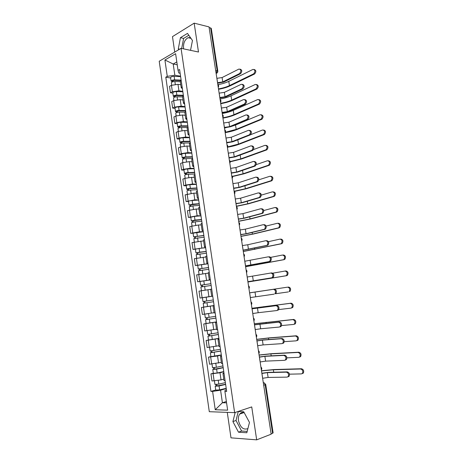 <?xml version="1.0" encoding="UTF-8"?>
<svg xmlns="http://www.w3.org/2000/svg" width="463" height="463" viewBox="0 0 463 463"><rect width="100%" height="100%" fill="white"/><g stroke="black" fill="none" stroke-linecap="round" stroke-linejoin="round"><path stroke-width="0.69" d="M183.649 48.881L183.551 48.326C183.221 43.169 184.731 39.627 188.082 37.694L190.519 37.694M247.884 428.616C243.463 430.185 240.32 427.517 238.457 420.612C238.098 417.863 238.538 415.664 239.776 414.02C240.968 412.614 242.462 412.192 244.256 412.759M227.275 412.377L230.991 437.848L256.676 439.85L271.156 434.19L209.027 26.9L194.165 23.15L172.479 36.623L174.73 52.076M181.056 48.337L159.22 61.249L209.293 411.7L234.625 412.649L181.056 48.337L198.494 52.024L194.165 23.15M256.676 439.85L251.733 406.913L234.625 412.649M273.118 432.859L272.574 433.281L265.166 384.788C264.877 383.503 264.263 382.803 263.32 382.681L263.297 382.681M271.104 433.854L272.574 433.281M209.12 27.485L211.267 28.359M180.813 84.787L177.995 84.335L171.443 85.331L169.516 86.361L170.448 92.803L172.375 91.79L178.938 90.8L182.781 91.379M181.137 80.14L180.298 81.28L181.247 87.756M172.855 93.156L170.448 92.803M182.376 88.595L181.253 87.82L182.098 86.703M183.035 100.02L180.223 99.632L173.654 100.627L171.715 101.611L172.647 108.087L174.592 107.127L181.172 106.131L185.015 106.623M183.412 95.685L182.561 96.761L183.51 103.272M175.06 108.388L172.647 108.087M184.633 104.042L183.522 103.33L184.378 102.288M185.275 115.339L182.463 115.009L175.871 116.01L173.92 116.942L174.858 123.453L176.814 122.539L183.412 121.543L187.255 121.954M185.698 111.317L184.835 112.318L185.79 118.875M177.271 123.702L174.858 123.453M186.907 119.576L185.796 118.927L186.67 117.955M187.521 130.74L184.714 130.473L178.105 131.469L176.143 132.354L177.086 138.9L179.054 138.038L185.669 137.036L189.506 137.366M187.995 127.03L187.116 127.967L188.082 134.565M179.494 139.097L177.086 138.9M189.188 135.19L188.088 134.611L188.973 133.709M189.784 146.221L186.977 146.013L180.35 147.02L178.377 147.847L179.32 154.428L181.305 153.623L187.937 152.616L191.775 152.859M190.31 142.835L189.419 143.698L190.386 150.336M181.733 154.573L179.32 154.428M191.485 150.886L190.391 150.382L191.288 149.549M192.058 161.784L189.251 161.645L182.607 162.646L180.616 163.427L181.571 170.043L183.568 169.284L190.218 168.283L194.055 168.434M192.631 158.722L191.728 159.515L192.701 166.194M183.979 170.135L181.571 170.043M193.794 166.674L192.706 166.234L193.621 165.47M194.344 177.433L191.537 177.358L184.876 178.365L182.873 179.094L183.834 185.744L185.842 185.038L192.51 184.031L196.341 184.095M194.969 174.701L194.049 175.425L195.033 182.144M186.236 185.779L183.834 185.744M196.115 182.544L195.039 182.179L195.959 181.49M196.642 193.164L193.841 193.152L185.142 194.842L186.109 201.527L194.813 199.866L198.644 199.842M197.319 190.768L196.387 191.416L197.371 198.176M188.51 201.509L186.109 201.527M198.448 198.505L197.377 198.21L198.314 197.591M198.951 208.987L196.15 209.039L187.422 210.671L188.395 217.396L197.134 215.781L200.959 215.677M199.68 206.92L198.737 207.499L199.727 214.3M190.797 217.326L188.395 217.396M200.797 214.548L199.732 214.328L200.682 213.784M201.278 224.891L198.477 225.006L189.72 226.592L190.692 233.352L199.466 231.789L203.286 231.593M202.053 223.166L201.098 223.664L202.094 230.516M193.094 233.225L190.692 233.352M203.153 230.684L202.099 230.533L203.066 230.065M203.61 240.882L192.023 242.6L193.002 249.395L205.63 247.595M204.443 239.504L203.471 239.927L204.478 246.814M195.403 249.21L193.002 249.395M205.526 246.906L204.478 246.831L205.462 246.438M205.96 256.959L194.344 258.695L195.328 265.531L207.98 263.69M206.845 255.929L205.861 256.276L206.874 263.21L207.87 262.903M197.724 265.287L195.328 265.531M207.916 263.221L206.874 263.221M208.321 273.129L196.671 274.877L197.66 281.747L210.347 279.866M209.264 272.447L208.263 272.719L209.282 279.693M200.12 281.44L197.66 281.747M210.312 279.629L209.282 279.698L210.289 279.461M207.684 289.803L199.015 291.146L200.01 298.056L212.725 296.135L200.01 298.056M211.689 289.057L210.677 289.253L211.701 296.274L212.725 296.112L211.701 296.274M214.103 305.563L201.376 307.507L202.372 314.458L214.097 312.675M214.137 305.765L213.102 305.875L214.12 305.684M204.617 306.975L201.376 307.507M213.107 305.881L214.137 312.942L215.173 312.861M216.505 321.976L203.743 323.961L204.75 330.947L216.505 329.152M216.591 322.561L215.544 322.595L216.557 322.323M206.133 323.51L203.743 323.961M215.55 322.607L216.586 329.697L217.633 329.697M218.918 338.476L206.128 340.502L207.14 347.528L218.924 345.716M219.063 339.454L218.004 339.408L219.005 339.061M208.518 339.992L206.128 340.502M218.004 339.425L219.045 346.55L220.11 346.631M221.343 355.069L217.546 355.989L208.524 357.141L209.542 364.207L221.355 362.379M221.546 356.446L220.475 356.319L221.464 355.891M210.908 356.568L208.524 357.141M220.475 356.336L221.522 363.501L222.605 363.663M223.785 371.754L219.989 372.773L210.931 373.867L211.956 380.974L221.025 379.903L223.803 379.128M224.046 373.537L222.958 373.323L223.942 372.813M213.316 373.236L210.931 373.867M222.958 373.352L224.011 380.545L225.105 380.794M177.225 64.762L173.203 64.01L174.829 75.226L180.564 76.21M180.136 73.264L178.811 73.032L178.047 70.376L175.61 53.702L164.915 59.993L173.203 64.01L176.814 61.938M226.43 389.823L225.122 390.205L224.908 391.455L226.667 391.461L179.586 69.519L178.047 70.376M224.908 391.455L227.64 410.166L215.243 409.743L212.604 391.403L220.585 390.199L222.402 402.741L226.569 402.833M174.829 75.226L167.27 76.372L165.795 77.194L210.925 391.397L212.604 391.403M167.27 76.372L164.915 59.993M190.536 50.34L192.469 40.472L187.486 33.388L180.431 37.7L178.29 48.887L178.816 49.657M235.187 412.464L232.906 421.579L238.497 432.187L246.82 432.755L249.482 422.435L243.694 411.717L238.011 411.514M226.372 401.496L222.402 402.741L215.243 409.743M226.239 388.538L220.585 390.199M170.668 78.004L165.795 77.194M215.741 389.996L210.925 391.397M188.811 35.269L183.608 38.423L181.675 48.465M179.644 49.171L178.29 48.887M183.608 38.423L180.431 37.7M238.277 411.526L236.026 420.491L241.617 431.041L247.167 431.406M241.617 431.041L238.497 432.187M236.026 420.491L232.906 421.579M240.129 69.149C242.184 69.977 242.311 71.505 240.511 73.727L239.585 73.548C241.431 71.082 241.223 69.577 238.954 69.045L222.09 77.558L216.875 78.334M239.585 73.548L222.761 81.916L217.541 82.692M217.622 83.23L223.681 82.078L240.511 73.727M254.199 69.479C256.253 70.33 256.369 71.84 254.552 74.011L253.655 73.837C255.524 71.395 255.316 69.913 253.024 69.381L228.78 81.343C225.794 82.784 222.205 83.884 218.004 84.631M180.57 80.585L174.117 80.348L172.427 80.95L172.878 81.199L172.057 81.638L171.119 81.129C171.379 80.365 172.554 79.949 174.644 79.873L174.134 76.366C172.045 76.436 170.87 76.858 170.615 77.634L171.113 81.094M181.137 80.111L174.644 79.873M180.628 76.627L174.134 76.366M172.954 81.737L172.786 80.585M180.362 81.725L174.887 81.529C172.792 81.604 171.617 82.026 171.362 82.779L171.709 85.198M172.114 82.02L172.057 81.638M218.548 89.284C223.137 88.491 227.067 87.316 230.337 85.759L254.552 74.011M253.655 73.837L229.44 85.609C226.401 87.056 222.755 88.149 218.484 88.896M242.467 84.33C244.568 85.151 244.713 86.674 242.913 88.908L241.987 88.751C243.839 86.245 243.596 84.752 241.264 84.266L224.364 92.363L219.132 93.144M242.913 88.908L241.987 88.751L225.035 96.744L219.803 97.525M219.879 98.023L225.961 96.883L242.896 88.913M244.811 99.591C246.941 100.361 247.126 101.877 245.373 104.146L244.452 104.013C246.241 101.513 245.975 100.025 243.66 99.533L226.644 107.248L221.407 108.029M244.366 104.053L227.321 111.647L222.078 112.434M222.147 112.897L228.247 111.768L245.286 104.187M256.548 84.492C258.643 85.337 258.782 86.847 256.965 89.023L256.068 88.873C257.943 86.396 257.7 84.914 255.344 84.434L231.02 95.829C227.97 97.23 224.306 98.301 220.035 99.047M183.331 95.731L176.328 95.563L174.626 96.148L175.072 96.373L174.25 96.796L173.318 96.327C173.584 95.609 174.765 95.21 176.86 95.118L176.345 91.593C174.25 91.68 173.075 92.085 172.809 92.814L173.312 96.298M183.354 95.274L176.86 95.118M182.839 91.767L176.345 91.593M175.164 96.998L174.991 95.8M182.584 96.906L177.097 96.784C175.002 96.877 173.822 97.276 173.556 97.988L173.92 100.5M174.319 97.271L174.25 96.796M220.735 103.666C225.342 102.873 229.283 101.733 232.576 100.251L256.942 89.035M256.051 88.879L231.679 100.118C228.629 101.501 224.96 102.56 220.683 103.301M258.904 99.586C261.028 100.378 261.201 101.883 259.436 104.094L258.545 103.961C260.351 101.495 260.084 100.02 257.746 99.533L233.271 110.391C230.204 111.728 226.529 112.764 222.24 113.499M185.646 110.946L178.544 110.865L176.837 111.427L177.283 111.629L176.455 112.029L175.523 111.606C175.795 110.941 176.982 110.553 179.083 110.443L178.568 106.895C176.472 107.005 175.286 107.393 175.014 108.076L175.518 111.577M185.582 110.518L179.083 110.443M185.067 106.994L178.568 106.895M177.387 112.335L177.207 111.097M184.83 112.173L179.326 112.115C177.225 112.225 176.038 112.613 175.766 113.279L176.143 115.889M176.536 112.602L176.455 112.029M222.94 118.117C227.559 117.33 231.517 116.23 234.828 114.812L259.349 104.134M258.458 104.001L233.937 114.702C230.863 116.016 227.183 117.041 222.888 117.776M247.173 114.94C249.326 115.657 249.551 117.168 247.85 119.466L246.924 119.35C248.654 116.867 248.365 115.38 246.061 114.882L228.942 122.209L223.687 122.99M246.773 119.425L229.625 126.63L224.364 127.418M224.428 127.84L230.545 126.729L247.693 119.541M249.54 130.363C251.716 131.035 251.982 132.534 250.333 134.866L249.412 134.774C251.079 132.302 250.767 130.821 248.481 130.317L231.251 137.245L225.979 138.032M249.192 134.883L231.934 141.695L226.662 142.482M226.72 142.87L232.854 141.771L250.113 134.97M251.918 145.874C254.118 146.487 254.424 147.981 252.833 150.348L251.913 150.278C253.516 147.824 253.18 146.343 250.911 145.833L233.572 152.362L228.288 153.155M251.629 150.423L234.255 156.835L228.971 157.628M229.023 157.976L235.175 156.888L252.549 150.492M261.271 114.76C263.418 115.501 263.638 116.994 261.925 119.246L261.034 119.13C262.776 116.676 262.486 115.2 260.16 114.714L235.534 125.027L230.701 126.665M187.88 126.231L180.773 126.249L179.059 126.787L179.505 126.966L178.666 127.348L177.74 126.966C178.024 126.347 179.216 125.977 181.317 125.849L180.801 122.29C178.701 122.411 177.508 122.788 177.231 123.413L177.74 126.943M187.822 125.838L181.317 125.849M187.307 122.296L180.801 122.29M179.615 127.759L179.43 126.48M187.295 127.516L181.56 127.533C179.459 127.661 178.267 128.031 177.983 128.645L178.377 131.359M178.764 128.014L178.666 127.348M225.157 132.638C229.787 131.857 233.763 130.797 237.091 129.455L261.769 119.315M260.877 119.205L236.199 129.362L225.278 132.302M225.834 127.788L224.457 128.031M263.65 130.016C265.826 130.705 266.08 132.186 264.425 134.473L263.534 134.38C265.212 131.938 264.9 130.468 262.59 129.976L249.951 134.959M190.131 141.603L183.018 141.713L180.894 142.743L179.974 142.413C180.263 141.84 181.461 141.487 183.568 141.342L183.047 137.76C180.94 137.899 179.748 138.258 179.459 138.842L179.968 142.384M190.073 141.244L183.568 141.342M189.552 137.685L183.047 137.76M181.861 143.27L181.67 141.938M190.114 142.934L183.811 143.032C181.704 143.183 180.506 143.536 180.217 144.097L180.622 146.91M181.004 143.513L180.894 142.743M227.784 147.17C232.264 146.401 236.13 145.399 239.371 144.167L264.199 134.583M263.308 134.49L238.48 144.091L227.865 146.864M266.034 145.353C268.239 145.99 268.534 147.465 266.931 149.78L266.046 149.717C267.66 147.286 267.319 145.816 265.027 145.318L253.539 149.561M192.388 157.055L185.269 157.258L183.134 158.224L182.214 157.935C182.515 157.42 183.718 157.079 185.825 156.916L185.304 153.317C183.198 153.473 181.994 153.814 181.699 154.347L182.214 157.918M192.342 156.731L185.825 156.916M191.815 153.149L185.304 153.317M184.118 158.861L183.921 157.489M192.591 158.427L186.074 158.618C183.961 158.78 182.758 159.122 182.463 159.637L182.885 162.548M183.261 159.093L183.134 158.224M230.233 161.807L241.657 158.954L266.642 149.925M265.75 149.856L240.766 158.902L230.204 161.546M254.309 161.471C256.537 162.033 256.878 163.514 255.344 165.916L254.424 165.87C255.964 163.433 255.605 161.952 253.354 161.431L235.904 167.56L230.603 168.353M254.077 166.049L236.593 172.057L231.292 172.849M231.338 173.156L237.513 172.091L254.997 166.09M268.436 160.771C270.658 161.35 271 162.82 269.454 165.175L268.569 165.129C270.12 162.71 269.755 161.251 267.481 160.742L256.23 164.62M194.663 172.595L187.538 172.89L185.385 173.793L184.471 173.544L183.95 169.938C184.257 169.458 185.46 169.128 187.573 168.954L194.09 168.7M194.616 172.305L188.1 172.577C185.987 172.751 184.778 173.075 184.471 173.544M186.386 174.534L186.184 173.116M194.865 174.007L188.348 174.285C186.236 174.464 185.026 174.788 184.72 175.251L185.154 178.267M185.524 174.754L185.385 173.793M232.443 176.559L243.955 173.822L269.096 165.349M268.21 165.303L243.069 173.787L232.339 176.345M256.728 177.144C258.962 177.67 259.344 179.146 257.868 181.565L256.948 181.548C258.423 179.123 258.047 177.647 255.808 177.115L238.248 182.833L232.935 183.632M256.537 181.756L238.943 187.353L233.624 188.152M233.665 188.424L239.857 187.365L257.451 181.774M270.843 176.276C273.095 176.797 273.477 178.255 271.989 180.645L271.104 180.622C272.591 178.226 272.203 176.768 269.952 176.247L258.805 179.812M196.943 188.209L189.818 188.609L187.648 189.436L186.739 189.24C187.052 188.823 188.267 188.516 190.38 188.319L189.853 184.679C187.741 184.87 186.525 185.183 186.213 185.611L186.734 189.222M196.908 187.961L190.38 188.319M196.376 184.338L189.853 184.679M188.672 190.293L188.458 188.829M197.157 189.668L190.634 190.038C188.516 190.235 187.301 190.542 186.988 190.959L187.44 194.078M187.799 190.501L187.648 189.436M234.4 191.433L246.27 188.759L271.567 180.859M270.681 180.836L245.378 188.748L234.203 191.26M259.199 192.886C261.416 193.43 261.815 194.9 260.403 197.307L259.488 197.307C260.901 194.9 260.495 193.424 258.279 192.88L240.604 198.193L235.279 198.992M259.008 197.551L241.304 202.736L235.974 203.535M236.008 203.766L242.218 202.725L259.928 197.545M273.315 191.844C275.554 192.371 275.96 193.823 274.536 196.202L273.65 196.202C275.074 193.823 274.669 192.365 272.429 191.838L261.311 195.12M199.24 203.917L189.02 205.022L192.677 204.148L192.151 200.485C190.033 200.699 188.811 200.994 188.493 201.37L189.014 205.005M199.212 203.697L192.677 204.148M198.679 200.057L192.151 200.485M190.964 206.139L190.744 204.629M199.46 205.416L192.932 205.879L189.269 206.747L189.732 209.971M190.09 206.336L189.923 205.173M236.402 206.371L248.59 203.778L274.05 196.451M273.164 196.451L247.705 203.789L236.379 206.203M261.676 208.72C263.881 209.27 264.304 210.74 262.949 213.13L262.035 213.154C263.389 210.763 262.967 209.293 260.762 208.738L242.971 213.628L237.635 214.433M261.497 213.426L243.677 218.195L238.329 218.999M238.358 219.19L244.591 218.166L262.411 213.402M275.809 207.493C278.026 208.032 278.454 209.484 277.094 211.846L276.208 211.869C277.574 209.502 277.146 208.049 274.924 207.511L263.76 210.532M201.55 219.705L191.312 220.886L190.779 217.216L194.454 216.383L200.988 215.862M201.521 219.526L194.987 220.064L191.312 220.886M193.268 222.072L193.048 220.515M201.775 221.25L195.241 221.806L191.56 222.622L192.041 225.95M192.394 222.257L192.209 220.99M238.688 221.343L250.929 218.872L276.544 212.123M275.664 212.147L250.037 218.906L238.665 221.204M264.176 224.636C266.358 225.203 266.804 226.673 265.507 229.04L264.593 229.092C265.889 226.72 265.444 225.244 263.262 224.677L245.355 229.15L240.002 229.955M263.997 229.393L246.061 233.74L240.702 234.55M240.725 234.7L246.976 233.688L264.911 229.347M278.315 223.224C280.514 223.779 280.966 225.226 279.664 227.576L278.778 227.622C280.08 225.273 279.635 223.82 277.43 223.264L266.156 226.048M203.87 235.58L193.615 236.836L193.083 233.149L203.309 231.755M203.847 235.435L193.615 236.836M195.589 238.092L195.357 236.489M204.102 237.172L193.864 238.578L194.362 242.016M194.709 238.266L194.512 236.894M240.986 236.396L253.273 234.046L279.056 227.883M278.17 227.929L252.387 234.104L240.968 236.286M266.682 240.638C268.853 241.223 269.316 242.687 268.077 245.043L267.163 245.112C268.401 242.757 267.938 241.287 265.768 240.708L247.751 244.753L242.381 245.564M266.514 245.448L243.087 250.176M243.104 250.286L267.429 245.373M280.833 239.047C283.015 239.614 283.489 241.061 282.245 243.388L281.359 243.457C282.604 241.125 282.135 239.678 279.953 239.111L268.482 241.657M206.203 251.536L195.93 252.873L199.646 252.156L199.107 248.434L195.398 249.163L195.93 252.867M206.191 251.432L199.646 252.156M205.647 247.734L199.107 248.434M197.921 254.199L197.684 252.549M206.446 253.18L196.185 254.627L196.694 258.175M197.035 254.361L196.821 252.885M243.289 251.525L281.579 243.729M280.7 243.798L243.278 251.444M269.206 256.733C271.359 257.33 271.839 258.794 270.658 261.132L269.044 261.589L269.75 261.225C270.93 258.892 270.444 257.422 268.297 256.82L244.777 261.248M269.044 261.589L245.483 265.889M245.494 265.959L269.952 261.491M283.368 254.951C285.532 255.53 286.024 256.977 284.838 259.292L283.958 259.384C285.144 257.069 284.652 255.622 282.488 255.038L270.728 257.364M208.553 267.585L198.262 269.003L197.724 265.27L207.997 263.794M208.541 267.516L198.262 269.003M200.265 270.392L200.022 268.696M208.801 269.275L198.517 270.762L199.044 274.42M199.379 270.548L199.148 268.957M245.61 266.729L284.114 259.656M283.234 259.749L245.604 266.676M270.959 273.008L271.746 272.91C273.876 273.529 274.38 274.993 273.251 277.308L271.584 277.823L272.342 277.43C273.471 275.109 272.967 273.645 270.832 273.025L247.184 277.024M271.584 277.823L247.896 281.689M247.896 281.718L272.493 277.696M285.162 271.034L285.914 270.942C288.061 271.538 288.571 272.985 287.442 275.277L286.666 275.676L285.787 275.792L286.562 275.398C287.691 273.101 287.182 271.654 285.034 271.052L272.829 273.17M210.914 283.721L200.601 285.214L200.062 281.469L210.358 279.947M210.908 283.692L200.601 285.214M202.626 286.678L202.372 284.93M202.765 290.538L205.925 290.058M211.163 285.457L200.861 286.991L201.486 290.741M210.688 289.352L201.399 290.747M201.729 286.823L201.486 285.127M247.942 282.013L286.666 275.676M285.787 275.792L247.942 281.996M249.598 292.876L274.293 289.178C276.411 289.815 276.932 291.279 275.855 293.577L274.947 293.727C276.023 291.424 275.502 289.954 273.384 289.317L249.603 292.882M274.142 294.138L250.315 297.57M288.472 287.019C290.608 287.633 291.134 289.08 290.058 291.354L289.178 291.499C290.255 289.219 289.728 287.772 287.598 287.153L249.592 292.842L287.598 287.153M213.287 299.955L202.956 301.523L202.412 297.75L212.737 296.193M213.541 301.72L204.571 303.097L204.993 303.028L204.733 301.263M213.547 301.731L203.216 303.306L204.09 303.155L203.836 301.396M214.097 305.499L203.761 307.079L203.216 303.306M204.993 303.039L204.09 303.155M288.356 291.921L275.693 293.721M252.028 308.775L276.862 305.539C278.963 306.193 279.502 307.658 278.477 309.938L276.897 310.517M257.457 307.999L258.18 312.716L276.712 310.551L277.569 310.112C278.593 307.826 278.055 306.361 275.954 305.702L252.034 308.821M258.18 312.716L252.752 313.538M251.947 308.26L291.048 303.184C293.166 303.821 293.71 305.267 292.685 307.525L291.123 308.103M278.749 309.573L290.932 308.138L291.806 307.692C292.83 305.43 292.286 303.983 290.174 303.346L251.953 308.294M215.677 316.304L205.329 317.913L204.785 314.157M214.097 312.693L212.419 312.971M207.58 313.764L205.722 314.03M215.932 318.04L206.944 319.499L207.36 319.406L207.117 317.716M215.937 318.093L205.584 319.707L206.457 319.511L206.214 317.838M216.493 321.878L206.133 323.504L205.584 319.707M207.372 319.464L206.457 319.511M254.465 324.76L279.438 321.988C281.527 322.665 282.083 324.129 281.105 326.392L280.202 326.855M259.917 324.025L260.646 328.771L279.293 327.052L280.196 326.589C281.174 324.326 280.619 322.856 278.535 322.179L254.476 324.852M260.646 328.771L255.2 329.592M254.309 323.759L293.635 319.441C295.735 320.095 296.297 321.542 295.325 323.782L294.404 324.25M281.556 325.564L293.53 324.441L294.445 323.973C295.423 321.727 294.862 320.28 292.761 319.626L254.32 323.822M218.079 332.747L207.708 334.402L207.175 330.709M218.328 334.454L209.328 335.993L209.745 335.872L209.513 334.263M218.345 334.541L207.968 336.202L208.836 335.953L208.605 334.373M218.901 338.355L208.518 340.021L207.968 336.207M209.762 335.982L208.836 335.953M256.913 340.832L263.297 339.929L282.031 338.528C284.103 339.223 284.676 340.693 283.75 342.938L282.8 343.424M262.388 340.137L263.123 344.906L281.898 343.644L282.841 343.164C283.773 340.913 283.2 339.443 281.128 338.742L262.388 340.137L256.936 340.965M263.123 344.906L257.665 345.734M256.687 339.338L269.333 337.857L296.239 335.785C298.322 336.456 298.901 337.909 297.975 340.131L297.009 340.623M284.259 341.665L296.135 340.837L297.101 340.346C298.027 338.117 297.454 336.67 295.365 335.993L268.453 338.059L256.705 339.437M220.498 349.281L210.104 350.977L209.583 347.36M220.741 350.96L211.73 352.575L212.141 352.43L211.921 350.902M220.764 351.087L210.364 352.789L211.226 352.488L211.012 351M221.326 354.918L210.92 356.632L210.364 352.794M212.164 352.592L211.226 352.488M259.378 356.996L265.779 356.105L284.641 355.162C286.701 355.879 287.286 357.355 286.4 359.583L285.411 360.081M264.877 356.336L265.612 361.134L284.508 360.33L285.497 359.832C286.383 357.598 285.798 356.122 283.738 355.405L264.877 356.336L259.407 357.17M265.612 361.134L260.137 361.962M259.077 355.005L271.775 353.657L298.855 352.216C300.927 352.91 301.523 354.363 300.637 356.574L299.63 357.083M286.892 357.864L298.762 357.32L299.764 356.811C300.649 354.6 300.059 353.147 297.987 352.453L270.896 353.882L259.095 355.133M222.929 365.903L216.354 367.304L212.511 367.645L212.002 364.103M223.172 367.553L214.143 369.254L214.554 369.086L214.346 367.639M223.195 367.72L216.62 369.133L212.772 369.468L213.628 369.115L213.431 367.72M223.756 371.575L217.182 373.01L213.333 373.328L212.777 369.48M214.583 369.295L213.628 369.115M261.861 373.242L268.28 372.368L287.263 371.887C289.311 372.628 289.913 374.104 289.068 376.321L288.038 376.836M267.377 372.628L268.112 377.443L287.135 377.113L288.165 376.593C289.01 374.376 288.408 372.9 286.36 372.154L267.377 372.628L261.89 373.462M268.112 377.443L262.625 378.283M261.479 370.753L274.235 369.538L301.488 368.745C303.549 369.462 304.156 370.915 303.317 373.109L302.27 373.629M289.468 374.162L301.396 373.901L302.443 373.375C303.282 371.176 302.675 369.723 300.62 368.999L273.355 369.787L261.502 370.909M225.377 382.623L218.796 384.122L214.93 384.406L214.433 380.933M225.608 384.238L216.568 386.02L216.979 385.829L216.782 384.464M225.643 384.446L219.063 385.963L215.197 386.24L216.047 385.835L215.862 384.539M226.21 388.324L219.63 389.858L215.758 390.124L215.197 386.252M217.014 386.09L216.047 385.835M261.248 369.243L261.074 368.091M258.736 352.771L258.562 351.625M256.236 336.393L256.062 335.253M253.753 320.101L253.579 318.972M251.282 303.902L251.108 302.773M248.822 287.783L248.654 286.666M246.38 271.758L246.206 270.647M243.949 255.819L243.775 254.708M241.53 239.961L241.362 238.862M239.122 224.19L238.954 223.097M236.732 208.506L236.564 207.418M234.353 192.903L234.185 191.821M231.986 177.387L231.818 176.31M229.631 161.952L229.463 160.875M227.287 146.597L227.125 145.527M224.954 131.324L224.792 130.259M222.639 116.132L222.477 115.073M220.336 101.015L220.174 99.967M218.038 85.985L217.882 84.937M263.302 382.687L264.159 382.797L265.721 384.498L263.69 385.245M217.106 72.94L216.117 73.351L217.182 70.758L210.63 27.861M221.025 379.903L219.989 372.773M218.577 363.079L217.546 355.989M216.14 346.347L215.116 339.298M213.721 329.708L212.696 322.699M211.307 313.162L210.295 306.188M208.917 296.708L207.904 289.774M206.533 280.346L205.526 273.448M204.166 264.072L203.164 257.214M201.804 247.884L200.815 241.067M199.466 231.789L198.477 225.006M197.134 215.781L196.15 209.039M194.813 199.866L193.841 193.152M192.51 184.031L191.537 177.358M190.218 168.283L189.251 161.645M187.937 152.616L186.977 146.013M185.669 137.036L184.714 130.473M183.412 121.543L182.463 115.009M181.172 106.131L180.223 99.632M178.938 90.8L177.995 84.335M211.701 364.115L210.677 357.025M209.288 347.383L208.269 340.328M206.88 330.744L205.873 323.73M204.496 314.192L203.489 307.218M202.117 297.738L201.116 290.799M199.756 281.371L198.754 274.472M197.4 265.096L196.41 258.232M195.068 248.909L194.078 242.085M192.741 232.808L191.763 226.025M190.426 216.8L189.454 210.052M188.128 200.873L187.162 194.165M185.842 185.038L184.876 178.365M183.568 169.284L182.607 162.646M181.305 153.623L180.35 147.02M179.054 138.038L178.105 131.469M176.814 122.539L175.871 116.01M174.592 107.127L173.654 100.627M172.375 91.79L171.443 85.331M214.132 380.945L213.102 373.815M215.677 70.469L217.813 71.163M216.91 78.34L217.575 82.703M222.09 77.558L222.761 81.916M175.286 84.301L174.887 81.529M229.44 85.609L228.78 81.343M219.173 93.15L219.838 97.531M224.364 92.363L225.035 96.744M221.441 108.035L222.113 112.44M226.644 107.248L227.321 111.647M177.514 99.626L177.097 96.784M231.679 100.118L231.02 95.829M179.748 115.038L179.326 112.115M233.937 114.702L233.271 110.391M223.722 122.996L224.399 127.423M228.942 122.209L229.625 126.63M226.019 138.038L226.696 142.488M231.251 137.245L231.934 141.695M228.323 153.155L229.006 157.628M233.572 152.362L234.255 156.835M182 130.531L181.56 127.533M236.199 129.362L235.534 125.027M184.257 146.105L183.811 143.032M238.48 144.091L237.814 139.814M186.531 161.766L186.074 158.618M240.766 158.902L240.17 155.053M230.643 168.353L231.326 172.849M235.904 167.56L236.593 172.057M188.1 172.577L187.573 168.954M188.817 177.514L188.348 174.285M243.069 173.787L242.537 170.367M232.97 183.632L233.665 188.152M238.248 182.833L238.943 187.353M191.109 193.343L190.634 190.038M245.378 188.748L244.915 185.761M235.314 198.992L236.008 203.535M240.604 198.193L241.304 202.736M193.424 209.259L192.932 205.879M247.705 203.789L247.306 201.237M237.669 214.433L238.37 218.999M242.971 213.628L243.677 218.195M194.987 220.064L194.454 216.383M195.745 225.267L195.241 221.806M250.037 218.906L249.713 216.794M240.037 229.955L240.737 234.544M245.355 229.15L246.061 233.74M197.313 236.066L196.775 232.368M198.077 241.356L197.568 237.814M252.387 234.104L252.132 232.438M242.421 245.558L243.121 250.176M247.751 244.753L248.457 249.366M200.427 257.538L199.9 253.915M254.748 249.378L254.563 248.168M244.811 261.248L245.523 265.889M250.159 260.438L250.871 265.079M201.995 268.337L201.451 264.593M202.788 273.812L202.25 270.103M257.121 264.732L257.006 263.979M247.219 277.019L247.931 281.683M252.578 276.208L253.296 280.873M204.357 284.6L203.807 280.838M205.161 290.151L204.611 286.383M259.506 280.167L259.459 279.872M273.384 289.317L274.293 289.178M249.638 292.876L250.35 297.564M255.009 292.06L255.732 296.754M206.73 300.962L206.18 297.177M207.54 306.541L206.99 302.75M275.954 305.702L276.862 305.539M252.069 308.815L252.786 313.532M290.174 303.346L291.048 303.184M209.114 317.41L208.564 313.613M209.93 323.018L209.374 319.204M263.678 307.177L263.603 306.668M278.535 322.179L279.438 321.988M254.511 324.841L255.235 329.587M292.761 319.626L293.635 319.441M211.516 333.95L210.972 330.194M212.332 339.587L211.776 335.756M266.173 323.307L266.022 322.323M281.128 338.742L282.031 338.528M256.971 340.959L257.7 345.728M295.365 335.993L296.239 335.785M213.929 350.578L213.391 346.868M214.751 356.25L214.19 352.395M268.679 339.524L268.453 338.059M283.738 355.405L284.641 355.162M259.442 357.158L260.177 361.956M297.987 352.453L298.855 352.216M216.354 367.304L215.822 363.634M217.182 373.01L216.62 369.133M271.202 355.833L270.896 353.882M286.36 372.154L287.263 371.887M261.931 373.45L262.666 378.271M300.62 368.999L301.488 368.745M218.796 384.122L218.27 380.499M219.63 389.858L219.063 385.963M273.731 372.229L273.355 369.787M188.082 37.694L190.987 38.36M239.776 414.02L243.851 412.637M218.241 87.276C218.906 86.211 218.762 85.285 217.813 84.486M220.527 102.271C221.198 101.212 221.054 100.286 220.099 99.487M222.825 117.347C223.496 116.288 223.357 115.368 222.402 114.569M225.14 132.505C225.811 131.446 225.672 130.525 224.717 129.733M227.46 147.743C228.137 146.684 227.999 145.764 227.038 144.977M229.798 163.063C230.476 162.009 230.337 161.083 229.376 160.296M232.148 178.463C232.831 177.41 232.686 176.484 231.726 175.697M234.509 193.945C235.192 192.892 235.054 191.971 234.087 191.178M236.882 209.513C237.571 208.46 237.432 207.534 236.46 206.747M239.273 225.168C239.961 224.109 239.817 223.183 238.85 222.39M241.674 240.905C242.363 239.846 242.218 238.914 241.246 238.121M244.088 256.728C244.777 255.663 244.638 254.731 243.66 253.932M246.513 272.638C247.207 271.567 247.063 270.635 246.084 269.831M248.955 288.634C249.65 287.564 249.505 286.62 248.521 285.816M251.409 304.723C252.103 303.641 251.959 302.692 250.975 301.882M253.874 320.894C254.569 319.806 254.424 318.857 253.44 318.035M256.357 337.157C257.052 336.063 256.907 335.102 255.917 334.28M258.852 353.512C259.552 352.407 259.402 351.44 258.406 350.607M261.358 369.954C262.058 368.843 261.908 367.865 260.912 367.026M265.721 384.498L273.118 432.882M211.261 28.318L217.807 71.128C217.876 72.286 217.338 73.032 216.204 73.368L216.123 73.409M245.373 104.146L244.452 104.013M256.965 89.023L256.068 88.873M259.436 104.094L258.545 103.961M247.85 119.466L246.924 119.35M250.333 134.866L249.412 134.774M252.833 150.348L251.913 150.278M261.925 119.246L261.034 119.13M264.425 134.473L263.534 134.38M266.931 149.78L266.046 149.717M255.344 165.916L254.424 165.87M269.454 165.175L268.569 165.129M257.868 181.565L256.948 181.548M271.989 180.645L271.104 180.622M260.403 197.307L259.488 197.307M274.536 196.202L273.65 196.202M262.949 213.13L262.035 213.154M277.094 211.846L276.208 211.869M265.507 229.04L264.593 229.092M279.664 227.576L278.778 227.622M268.077 245.043L267.163 245.112M282.245 243.388L281.359 243.457M270.658 261.132L269.75 261.225M284.838 259.292L283.958 259.384M273.251 277.308L272.342 277.43M287.442 275.277L286.562 275.398M275.855 293.577L274.947 293.727M290.058 291.354L289.178 291.499M278.477 309.938L277.569 310.112M292.685 307.525L291.806 307.692M281.105 326.392L280.196 326.589M295.325 323.782L294.445 323.973M283.75 342.938L282.841 343.164M297.975 340.131L297.101 340.346M286.4 359.583L285.497 359.832M300.637 356.574L299.764 356.811M289.068 376.321L288.165 376.593M303.317 373.109L302.443 373.375"/></g></svg>

